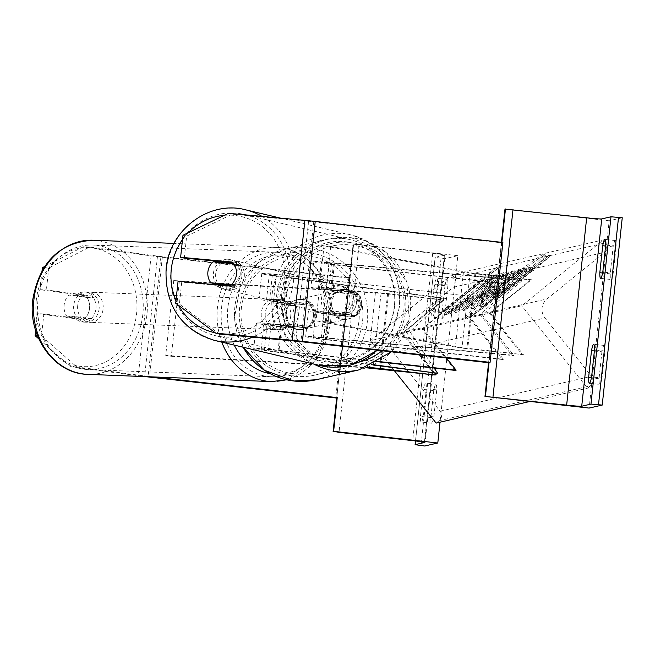 <?xml version="1.0" encoding="UTF-8"?>
<svg xmlns="http://www.w3.org/2000/svg" width="655" height="655" viewBox="0 0 655 655"><rect width="100%" height="100%" fill="white"/><g stroke="black" fill="none" stroke-linecap="round" stroke-linejoin="round"><path stroke-width="0.49" stroke-dasharray="3.27 2.46" d="M351.972 290.623A15.081 14.328 103.4 0 1 356.402 303.142A15.081 14.328 103.4 0 1 349.41 314.596L326.305 312.451A15.081 0.63 -173.9 0 0 315.906 311.944A15.081 0.63 -173.9 0 0 329.031 313.974L354.33 316.807A15.081 14.959 77 0 0 356.893 292.834L331.594 289.993A15.081 0.63 6.1 0 1 318.469 287.963A15.081 0.63 6.1 0 1 328.867 288.47L349.68 290.075L326.567 287.922A22.622 0.95 6.1 0 0 310.969 287.16L313.688 261.689A22.622 0.95 6.1 0 1 329.293 262.45L519.726 280.168L480.025 314.31L511.719 355.092L514.011 355.64L482.326 314.858L522.019 280.717L331.594 262.999L328.867 288.47M328.098 314.187L325.379 339.667L502.467 359.497L469.267 317.872L510.474 284.573L333.387 264.735L330.66 290.214L355.96 293.047A15.081 14.959 -103 0 1 353.397 317.02L328.098 314.187A22.622 0.95 -173.9 0 1 308.407 311.141A22.622 0.95 -173.9 0 1 324.004 311.903L347.117 314.048A15.081 14.328 -76.6 0 0 354.109 302.594A15.081 14.328 -76.6 0 0 349.68 290.075M510.474 284.573L511.416 284.352L470.208 317.65L503.408 359.284L326.313 339.446A15.081 0.63 6.1 0 1 313.18 337.415A15.081 0.63 6.1 0 1 323.586 337.923L514.011 355.64M325.379 339.667A22.622 0.95 6.1 0 1 305.68 336.613A22.622 0.95 6.1 0 1 321.286 337.374L511.719 355.092M330.66 290.214A22.622 0.95 6.1 0 1 310.969 287.16M333.387 264.735A22.622 0.95 6.1 0 1 313.688 261.689M519.726 280.168L522.019 280.717M511.416 284.352L334.32 264.522A15.081 0.63 6.1 0 1 321.187 262.491A15.081 0.63 6.1 0 1 331.594 262.999M502.467 359.497L503.408 359.284M469.267 317.872L470.208 317.65M480.025 314.31L482.326 314.858M354.33 316.807L353.397 317.02M349.41 314.596L347.117 314.048M356.893 292.834L355.96 293.047M219.441 334.05L179.388 304.108L181.738 282.108L233.139 286.898A15.081 14.328 -76.6 0 0 240.131 275.436A15.081 14.328 -76.6 0 0 235.702 262.917L232.017 262.041M235.702 262.917L232.599 262.63M182.974 235.26L186.65 236.136L184.301 258.135M186.65 236.136L232.255 214.169L308.562 221.267A12.068 0.508 6.1 0 1 313.737 221.799L501.394 242.817L488.581 362.698L501.452 242.309M232.255 214.169L228.579 213.293M501.394 242.817L502.884 242.473M179.388 304.108L175.712 303.232M181.738 282.108L178.062 281.232M233.139 286.898L229.463 286.022M594.372 350.949L601.912 351.792A15.081 1.809 96.4 0 1 604.049 345.455A15.081 1.809 96.4 0 1 604.123 345.447A15.081 1.809 96.4 0 1 604.901 351.105L602.019 378.074L591.604 376.912M622.25 217.747L609.166 220.768L589.148 408.081M601.912 351.792L599.03 378.77A15.081 1.809 -83.6 0 0 599.808 384.419A15.081 1.809 -83.6 0 0 602.019 378.074M616.109 246.206A15.081 1.809 96.4 0 0 615.332 240.549A15.081 1.809 96.4 0 0 615.258 240.557A15.081 1.809 96.4 0 0 613.121 246.894L610.239 273.872A15.081 1.809 -83.6 0 0 611.017 279.521A15.081 1.809 -83.6 0 0 613.227 273.176L616.109 246.206L605.695 245.035M613.121 246.894L605.588 246.051M609.166 220.768L504.997 209.101M613.227 273.176L602.813 272.013M610.239 273.872L602.608 273.012M604.901 351.105L594.486 349.934M599.03 378.77L591.399 377.91M346.601 289.223A15.081 14.959 77 0 0 330.063 305.066A15.081 14.959 77 0 0 348.394 318.903A15.081 14.959 77 0 0 346.601 289.223M356.189 315.497L355.067 315.759A15.081 14.959 -103 0 1 333.813 313.377L356.189 315.497A15.081 14.959 77 0 0 358.432 294.521L337.178 292.138A15.081 14.959 77 0 0 334.934 313.115M337.178 292.138L336.056 292.4A15.081 14.959 -103 0 1 357.311 294.775L358.432 294.521M297.992 329.661A15.081 14.959 -103 0 1 287.848 323.979L309.103 326.362A15.081 14.959 -103 0 1 297.992 329.661M301.758 299.564A15.081 14.959 77 0 0 285.22 315.407A15.081 14.959 77 0 0 303.552 329.244A15.081 14.959 77 0 0 301.758 299.564M290.091 302.995A15.081 14.959 -103 0 1 311.346 305.377L288.97 303.257L311.346 305.377M288.97 303.257A15.081 14.959 77 0 0 286.726 324.233M307.981 326.616A15.081 14.959 77 0 0 310.224 305.639M336.056 292.4L357.311 294.775M355.067 315.759L333.813 313.377M309.103 326.362L287.848 323.979M302.692 299.351A15.081 14.959 77 0 0 286.153 315.194A15.081 14.959 77 0 0 304.485 329.031A15.081 14.959 77 0 0 302.692 299.351M345.668 289.436A15.081 14.959 77 0 0 329.129 305.279A15.081 14.959 77 0 0 347.461 319.124A15.081 14.959 77 0 0 345.668 289.436M337.456 366.309A62.299 61.791 77 0 0 358.072 365.122A62.299 61.791 77 0 0 405.772 300.874A62.299 61.791 77 0 0 350.679 242.53A62.299 61.791 77 0 0 330.071 243.717A62.299 61.791 77 0 0 282.362 307.973A62.299 61.791 77 0 0 337.456 366.309M294.48 376.224A62.299 61.791 77 0 0 315.096 375.037A62.299 61.791 77 0 0 362.796 310.781A62.299 61.791 77 0 0 307.703 252.445A62.299 61.791 77 0 0 287.095 253.632A62.299 61.791 77 0 0 239.386 317.888A62.299 61.791 77 0 0 294.48 376.224M241.965 275.878A15.081 14.328 103.4 0 1 224.19 289.223A15.081 14.328 103.4 0 1 213.415 273.217A15.081 14.328 103.4 0 1 231.182 259.871A15.081 14.328 103.4 0 1 241.965 275.878M219.114 261.378A15.081 14.328 103.4 0 1 229.807 259.544A15.081 14.328 103.4 0 1 237.626 264.677L217.239 262.778L213.096 261.795M217.239 262.778A15.081 14.328 103.4 0 1 217.886 262.237M233.491 263.695L237.626 264.677M230.601 285.212L235.382 285.654L231.248 284.671M235.382 285.654A15.081 14.328 103.4 0 1 222.815 288.896A15.081 14.328 103.4 0 1 215.823 284.753M352.267 302.151A15.081 14.328 103.4 0 1 334.492 315.497A15.081 14.328 103.4 0 1 323.717 299.499A15.081 14.328 103.4 0 1 341.484 286.153A15.081 14.328 103.4 0 1 352.267 302.151M350.687 291.614L330.292 289.715A15.081 14.328 103.4 0 1 342.868 286.481A15.081 14.328 103.4 0 1 350.687 291.614L353.446 292.269A15.081 14.328 103.4 0 1 356.402 303.142A15.081 14.328 103.4 0 1 351.203 313.254L348.444 312.591A15.081 14.328 103.4 0 1 335.876 315.825A15.081 14.328 103.4 0 1 328.049 310.699L348.444 312.591M330.292 289.715L333.051 290.378A15.081 14.328 103.4 0 0 327.852 300.481A15.081 14.328 103.4 0 0 330.808 311.354L328.049 310.699M353.446 292.269L333.051 290.378M330.808 311.354L351.203 313.254M321.417 298.95A15.081 14.328 103.4 0 1 339.192 285.605A15.081 14.328 103.4 0 1 349.966 301.611A15.081 14.328 103.4 0 1 332.2 314.957A15.081 14.328 103.4 0 1 321.417 298.95M244.266 276.426A15.081 14.328 -76.6 0 0 233.483 260.42A15.081 14.328 -76.6 0 0 215.708 273.765A15.081 14.328 -76.6 0 0 226.491 289.772A15.081 14.328 -76.6 0 0 244.266 276.426M171.02 269.606A62.299 59.163 -76.6 0 0 215.552 335.696A62.299 59.163 -76.6 0 0 288.953 280.577A62.299 59.163 -76.6 0 0 244.421 214.496A62.299 59.163 -76.6 0 0 171.02 269.606M394.654 305.762A62.299 59.163 103.4 0 1 321.253 360.88A62.299 59.163 103.4 0 1 276.729 294.791A62.299 59.163 103.4 0 1 350.13 239.681A62.299 59.163 103.4 0 1 394.654 305.762M38.858 338.954L70.429 366.694L76.815 366.947L41.494 335.917L43.844 313.917L89.563 320.008A15.081 12.797 92.3 0 0 95.917 308.702A15.081 12.797 92.3 0 0 92.118 296.035L46.407 289.936L40.02 289.69L42.051 270.695M89.563 320.008L83.177 319.763A15.081 12.797 92.3 0 0 89.53 308.448A15.081 12.797 92.3 0 0 85.731 295.782L40.02 289.69M76.815 366.947L144.681 375.995A12.068 0.508 -173.9 0 0 149.569 376.592L152.32 376.895M43.836 267.748L48.757 267.944L89.629 247.066L157.495 256.113A12.068 0.508 -173.9 0 0 162.383 256.711L350.04 277.728L348.55 278.072L335.737 397.953M48.757 267.944L46.407 289.936M89.629 247.066L83.242 246.812L151.108 255.859A24.137 1.007 -173.9 0 0 160.893 257.055L348.55 278.072M70.429 366.694L138.295 375.741A24.137 1.007 -173.9 0 0 145.361 376.625M350.04 277.728L339.724 374.308L353.651 244.004L353.127 244.143L432.701 253.305A13.575 0.565 6.1 0 1 444.516 255.139A13.575 0.565 6.1 0 1 444.409 255.196L435.108 257.358L444.737 258.692L457.82 255.671L440.021 422.197M43.844 313.917L37.458 313.663L35.665 330.505M41.494 335.917L37.507 335.753M83.242 246.812L44.63 266.536M37.458 313.663L83.177 319.763M92.118 296.035L85.731 295.782M99.11 308.824A15.081 12.797 -87.7 0 1 85.821 322.203A15.081 12.797 -87.7 0 1 73.72 305.435A15.081 12.797 -87.7 0 1 87.009 292.056A15.081 12.797 -87.7 0 1 99.11 308.824M73.827 316.316L66.646 316.037A15.081 12.797 -87.7 0 1 64.141 305.058A15.081 12.797 -87.7 0 1 68.89 295.053L87.025 297.476A15.081 12.797 -87.7 0 1 89.53 308.448A15.081 12.797 -87.7 0 1 84.782 318.453L91.97 318.739A15.081 12.797 -87.7 0 1 83.431 322.113A15.081 12.797 -87.7 0 1 73.827 316.316L91.97 318.739M66.646 316.037L84.782 318.453M87.025 297.476L94.205 297.755L76.07 295.339A15.081 12.797 -87.7 0 1 84.61 291.966A15.081 12.797 -87.7 0 1 94.205 297.755M76.07 295.339L68.89 295.053M290.697 316.357A15.081 12.797 -87.7 0 1 277.409 329.735A15.081 12.797 -87.7 0 1 265.308 312.967A15.081 12.797 -87.7 0 1 278.596 299.589A15.081 12.797 -87.7 0 1 290.697 316.357M290.583 305.476L272.447 303.06A15.081 12.797 -87.7 0 1 280.987 299.687A15.081 12.797 -87.7 0 1 290.583 305.476L295.372 305.664A15.081 12.797 -87.7 0 1 297.886 316.635A15.081 12.797 -87.7 0 1 293.137 326.64L288.347 326.452A15.081 12.797 -87.7 0 1 279.808 329.825A15.081 12.797 -87.7 0 1 270.212 324.037L288.347 326.452M272.447 303.06L277.237 303.249A15.081 12.797 -87.7 0 0 272.488 313.254A15.081 12.797 -87.7 0 0 275.002 324.225L270.212 324.037M295.372 305.664L277.237 303.249M275.002 324.225L293.137 326.64M286.71 316.201A15.081 12.797 -87.7 0 1 273.422 329.58A15.081 12.797 -87.7 0 1 261.312 312.812A15.081 12.797 -87.7 0 1 274.601 299.433A15.081 12.797 -87.7 0 1 286.71 316.201M77.708 305.598A15.081 12.797 92.3 0 0 89.817 322.358A15.081 12.797 92.3 0 0 103.105 308.98A15.081 12.797 92.3 0 0 90.996 292.212A15.081 12.797 92.3 0 0 77.708 305.598M37.965 300.301A62.299 52.842 92.3 0 0 87.958 369.535A62.299 52.842 92.3 0 0 142.847 314.277A62.299 52.842 92.3 0 0 92.854 245.035A62.299 52.842 92.3 0 0 37.965 300.301M221.57 307.514A62.299 52.842 -87.7 0 1 276.459 252.257A62.299 52.842 -87.7 0 1 326.452 321.499A62.299 52.842 -87.7 0 1 271.563 376.756A62.299 52.842 -87.7 0 1 221.57 307.514M433.741 390.577L430.859 417.554A15.081 1.809 96.4 0 0 431.637 423.204A15.081 1.809 96.4 0 0 433.847 416.867L436.738 389.889A15.081 1.809 -83.6 0 0 435.96 384.239A15.081 1.809 -83.6 0 0 435.878 384.239A15.081 1.809 -83.6 0 0 433.741 390.577L423.326 389.414A15.081 1.809 96.4 0 1 425.463 383.077A15.081 1.809 96.4 0 1 425.537 383.069A15.081 1.809 96.4 0 1 426.315 388.726L423.433 415.696A15.081 1.809 -83.6 0 1 421.222 422.041A15.081 1.809 -83.6 0 1 420.444 416.383L423.326 389.414M444.737 258.692L424.718 446.006M444.958 285.678L442.068 312.656A15.081 1.809 96.4 0 0 442.845 318.305A15.081 1.809 96.4 0 0 445.064 311.968L447.946 284.99A15.081 1.809 -83.6 0 0 447.168 279.341A15.081 1.809 -83.6 0 0 447.087 279.341A15.081 1.809 -83.6 0 0 444.958 285.678L434.535 284.516A15.081 1.809 96.4 0 1 436.672 278.178A15.081 1.809 96.4 0 1 436.746 278.17A15.081 1.809 96.4 0 1 437.524 283.828L434.642 310.798A15.081 1.809 -83.6 0 1 432.431 317.143A15.081 1.809 -83.6 0 1 431.653 311.485L434.535 284.516M457.82 255.671L353.651 244.004M442.068 312.656L431.653 311.485M445.064 311.968L434.642 310.798M447.946 284.99L437.524 283.828M430.859 417.554L420.444 416.383M433.847 416.867L423.433 415.696M436.738 389.889L426.315 388.726M291.524 327.95L270.974 325.207A15.081 0.63 6.1 0 1 263.957 323.922A15.081 0.63 6.1 0 1 280.823 325.093L306.122 327.926A15.081 14.959 77 0 0 308.685 303.953L283.386 301.12A15.081 0.63 -173.9 0 0 266.519 299.941A15.081 0.63 -173.9 0 0 273.536 301.235L294.087 303.969A15.081 12.797 -87.7 0 1 297.886 316.635A15.081 12.797 -87.7 0 1 291.524 327.95L287.537 327.795A15.081 12.797 92.3 0 0 293.89 316.48A15.081 12.797 92.3 0 0 290.091 303.814L269.541 301.079A22.622 0.95 -173.9 0 1 259.02 299.139A22.622 0.95 -173.9 0 1 284.319 300.899L309.619 303.732A15.081 14.959 -103 0 1 307.056 327.713L281.756 324.88L279.038 350.351A22.622 0.95 -173.9 0 0 253.739 348.591A22.622 0.95 -173.9 0 0 264.26 350.531L372.908 365.007M378.746 361.838L278.105 350.564A15.081 0.63 -173.9 0 0 261.239 349.393A15.081 0.63 -173.9 0 0 268.255 350.687L373.514 364.72M433.626 373.104L405.887 331.414L441.634 298.181L272.267 275.599A22.622 0.95 -173.9 0 1 261.746 273.667A22.622 0.95 -173.9 0 1 287.046 275.427L463.208 295.479L286.112 275.64A15.081 0.63 -173.9 0 0 269.246 274.47A15.081 0.63 -173.9 0 0 276.263 275.755L445.621 298.336L409.874 331.569L434.142 368.044M281.756 324.88A22.622 0.95 6.1 0 0 256.457 323.12A22.622 0.95 6.1 0 0 266.986 325.052L287.537 327.795M441.634 298.181L445.621 298.336M463.208 295.479L422 328.769L455.2 370.402M464.141 295.258L422.933 328.556L446.391 357.974M379.188 361.568L279.038 350.351M422.933 328.556L422 328.769M405.887 331.414L409.874 331.569M306.122 327.926L307.056 327.713M294.087 303.969L290.091 303.814M308.685 303.953L309.619 303.732M490.202 313.041L489.269 313.254L530.476 279.955L474.867 273.733A15.081 0.63 -173.9 0 1 463.412 272.169L324.02 245.879L330.685 246.444L470.077 272.734L531.41 279.742L490.202 313.041L523.402 354.666L462.07 347.658L322.678 321.376L316.013 320.811L455.405 347.093A15.081 0.63 -173.9 0 0 466.859 348.656L523.402 354.666M489.269 313.254L522.469 354.887M324.02 245.879L316.013 320.811M330.685 246.444L322.678 321.376M530.476 279.955L531.41 279.742M401.998 333.387L444.139 299.875L388.53 293.645A15.081 0.63 6.1 0 0 375.446 292.457L173.731 280.545L179.339 281.355L381.054 293.268L443.206 300.088L401.998 333.387L435.198 375.012M402.931 333.166L434.814 373.154M173.731 280.545L165.723 355.469L367.332 367.381M179.339 281.355L171.332 356.279L165.723 355.469M171.332 356.279L366.194 367.791M444.139 299.875L443.206 300.088M466.368 318.846A50.877 2.808 -38.6 0 0 509.713 287.455A50.877 2.808 -38.6 0 0 545.451 255.36A50.877 2.808 -38.6 0 0 544.993 255.319A50.877 2.808 -38.6 0 0 501.64 286.71A50.877 2.808 -38.6 0 0 465.901 318.805A50.877 2.808 -38.6 0 0 466.368 318.846M465.427 317.667A50.877 2.808 -38.6 0 0 508.771 286.276A50.877 2.808 -38.6 0 0 544.518 254.181A50.877 2.808 -38.6 0 0 544.051 254.14A50.877 2.808 -38.6 0 0 500.707 285.531A50.877 2.808 -38.6 0 0 464.96 317.626A50.877 2.808 -38.6 0 0 465.427 317.667M394.154 370.419L370.427 340.665L521.773 305.762L603.361 239.836L605.711 242.776A6.787 6.73 -103 0 1 604.696 252.314L546.999 298.934A13.575 13.468 77 0 0 544.96 318.002L591.44 376.289A6.787 6.73 -103 0 1 590.425 385.828L587.51 388.186L521.773 305.762M370.427 340.665L452.016 274.74L603.361 239.836M530.37 269.901L495.409 298.156L496.531 297.894L531.492 269.639L532.613 269.385L549.103 255.09L529.248 270.155L530.37 269.901L531.311 271.08L496.343 299.327L495.409 298.156M489.383 281.74C496.547 276.312 501.157 273.225 503.212 272.472L504.153 273.651C505.431 273.978 498.676 280.176 483.898 292.245L483.767 292.351C468.71 304.411 459.311 311.248 455.577 312.853L454.644 311.674C453.53 311.714 455.716 309.34 461.194 304.55L470.282 298.107L466.45 302.143C468.276 301.316 472.984 297.853 480.557 291.778L480.688 291.671C488.27 285.506 491.823 282.289 491.365 282.018L484.012 286.98L489.383 281.74L490.317 282.919C497.489 277.491 502.098 274.404 504.153 273.651L503.212 272.472C504.489 272.799 497.743 278.997 482.956 291.066L482.825 291.172C467.768 303.24 458.377 310.069 454.644 311.674L455.577 312.853C454.472 312.894 456.65 310.511 462.135 305.729L461.194 304.55M462.135 305.729L471.223 299.286L467.392 303.322L481.63 292.842C489.203 286.685 492.765 283.468 492.298 283.189L491.365 282.018L492.298 283.189L484.954 288.159L484.012 286.98M466.294 302.135L467.392 303.322L466.294 302.135M500.551 278.408L503.441 277.736L512.243 270.933L514.38 270.441L464.551 308.873L462.569 309.332L506.069 272.357L508.28 271.85L500.551 278.408L501.484 279.587L504.383 278.915L503.441 277.736M505.865 281.486L519.186 270.728L521.257 270.245L474.629 307.915L471.428 308.661L470.486 307.482C468.808 307.694 473.238 303.519 483.767 294.955L483.898 294.848C495.131 285.858 501.796 281.093 503.9 280.545L504.923 280.315L518.244 269.549L520.316 269.074L473.696 306.745L470.118 307.449L471.428 308.661C469.75 308.873 474.171 304.698 484.708 296.134L484.839 296.027C496.072 287.037 502.737 282.264 504.833 281.724L505.865 281.486L504.923 280.315M446.505 313.016L467.989 297.133L449.076 312.419L451.148 311.944L497.767 274.273L495.696 274.748L477.626 288.912L493.059 275.354L490.57 275.927L466.925 296.731L444.049 313.581L446.505 313.016L447.439 314.187L468.931 298.312L467.989 297.133M480.295 281.445L479.173 281.707L444.205 309.962L443.091 310.216L478.052 281.969L476.93 282.223L496.785 267.158L480.295 281.445L481.237 282.624L480.115 282.886L479.173 281.707M529.96 401.458L587.51 388.186M452.016 274.74L454.365 277.687A6.787 6.73 -103 0 1 453.342 287.226L395.645 333.837A13.575 13.468 77 0 0 393.606 352.914L440.094 411.201A6.787 6.73 -103 0 1 439.071 420.739L436.156 423.089M493.837 294.562L509.86 282.51L524.36 269.762L523.419 268.583L525.818 268.026L513.176 279.112L528.233 267.469L530.313 266.994L483.595 304.739L479.624 305.533L480.991 306.736L483.619 303.2L493.837 294.562L492.896 293.383L508.919 281.331L523.419 268.583M483.619 303.2L482.678 302.02L480.05 305.558L480.991 306.736L484.528 305.918L531.254 268.165L529.175 268.648L514.118 280.291L526.759 269.205L524.36 269.762M482.678 302.02L492.896 293.383M484.528 305.918L483.595 304.739M531.254 268.165L530.313 266.994M529.175 268.648L528.233 267.469M515.026 280.078L514.085 278.899M514.118 280.291L513.176 279.112M526.759 269.205L525.818 268.026M509.86 282.51L508.919 281.331M504.383 278.915L513.184 272.112L512.243 270.933M513.184 272.112L515.321 271.62L514.38 270.441M515.321 271.62L465.492 310.052L464.551 308.873M465.492 310.052L463.511 310.511L462.569 309.332M463.511 310.511L507.011 273.536L506.069 272.357M507.011 273.536L509.222 273.02L508.28 271.85M509.222 273.02L501.484 279.587M493.755 287.136L492.085 287.52L479.747 297.976L493.755 287.136L492.814 285.957L491.144 286.341L478.805 296.797L492.814 285.957M492.085 287.52L491.144 286.341M479.747 297.976L478.805 296.797M519.186 270.728L518.244 269.549M521.257 270.245L520.316 269.074M474.629 307.915L473.696 306.745M487.377 295.176L482.44 299.851L483.415 299.622L495.737 289.666L487.377 295.176L486.436 293.997L481.507 298.672L482.473 298.451L494.795 288.495L486.436 293.997M482.285 299.834L481.343 298.664L482.285 299.834M483.415 299.622L482.473 298.451M495.737 289.666L494.795 288.495M471.223 299.286L470.282 298.107M484.954 288.159L490.317 282.919M468.931 298.312L450.018 313.598L452.089 313.123L498.709 275.444L496.637 275.927L478.559 290.091L494.001 276.533L491.512 277.106L467.858 297.902L466.925 296.731M467.858 297.902L444.982 314.76L444.049 313.581M491.512 277.106L490.57 275.927M494.001 276.533L493.059 275.354M478.559 290.091L477.626 288.912M484.577 285.67L483.644 284.491M496.637 275.927L495.696 274.748M498.709 275.444L497.767 274.273M452.089 313.123L451.148 311.944M450.018 313.598L449.076 312.419M444.982 314.76L447.439 314.187M480.115 282.886L445.146 311.141L444.205 309.962M445.146 311.141L444.025 311.395L443.091 310.216M444.025 311.395L478.993 283.14L478.052 281.969M478.993 283.14L477.872 283.402L476.93 282.223M477.872 283.402L497.726 268.337L496.785 267.158M497.726 268.337L481.237 282.624M531.492 269.639L532.433 270.818L533.555 270.556L550.044 256.269L549.103 255.09M550.044 256.269L530.19 271.334L529.248 270.155M533.555 270.556L532.613 269.385M532.433 270.818L497.464 299.073L496.531 297.894M496.343 299.327L497.464 299.073M530.19 271.334L531.311 271.08M493.665 297.337L504.882 288.282L503.507 288.593L496.858 293.325L492.306 297.648L491.365 296.478L492.724 296.158L503.941 287.103L502.573 287.414L495.917 292.146L491.209 296.461L492.151 297.64L493.665 297.337L492.724 296.158M504.882 288.282L503.941 287.103M326.305 312.451L323.586 337.923M329.031 313.974L326.313 339.446M329.293 262.45L326.567 287.922M324.004 311.903L321.286 337.374M334.32 264.522L331.594 289.993M308.562 221.267L295.749 341.149M313.737 221.799L300.923 341.681M501.902 242.358L489.048 362.592M313.745 364.057A67.121 66.581 -103 0 1 277.957 296.011A67.121 66.581 -103 0 1 328.982 239.018A67.121 66.581 -103 0 1 351.195 237.74A67.121 66.581 -103 0 1 410.554 300.596A67.121 66.581 -103 0 1 359.153 369.829M382.037 350.769A59.58 59.097 77 0 0 401.744 287.676A59.58 59.097 77 0 0 351.326 245.011A59.58 59.097 77 0 0 286.219 297.624A59.58 59.097 77 0 0 338.676 363.402A59.58 59.097 77 0 0 359.317 362.043M316.177 379.744A67.121 66.581 77 0 0 367.578 310.511A67.121 66.581 77 0 0 308.218 247.647A67.121 66.581 77 0 0 286.006 248.925A67.121 66.581 77 0 0 243.161 347.24M293.833 373.743A59.58 59.097 -103 0 1 241.376 307.965A59.58 59.097 -103 0 1 306.483 255.36A59.58 59.097 -103 0 1 358.94 321.13A59.58 59.097 -103 0 1 293.833 373.743M215.298 332.822A59.58 56.584 -76.6 0 0 284.082 279.791A59.58 56.584 -76.6 0 0 224.362 215.323M188.378 232.656A59.58 56.584 -76.6 0 0 182.499 239.714M214.431 340.387A67.121 63.748 103.4 0 1 166.452 269.18A67.121 63.748 103.4 0 1 245.543 209.797M262.041 216.404A67.121 63.748 103.4 0 1 293.522 281.003A67.121 63.748 103.4 0 1 252.617 337.137M377.149 350.22A67.121 63.748 -76.6 0 0 399.223 306.188A67.121 63.748 -76.6 0 0 351.252 234.981A67.121 63.748 -76.6 0 0 272.161 294.365A67.121 63.748 -76.6 0 0 320.139 365.572M281.593 295.577A59.58 56.584 103.4 0 1 344.317 241.638A59.58 56.584 103.4 0 1 394.384 306.073A59.58 56.584 103.4 0 1 331.667 360.021A59.58 56.584 103.4 0 1 281.593 295.577M176.015 300.367A59.58 56.584 -76.6 0 0 178.447 305.279M157.495 256.113L144.681 375.995M162.383 256.711L149.569 376.592M160.893 257.055L148.079 376.936M151.108 255.859L138.295 375.741M36.254 300.448A59.58 50.541 92.3 0 0 80.09 366.325A59.58 50.541 92.3 0 0 136.567 313.819A59.58 50.541 92.3 0 0 92.74 247.942A59.58 50.541 92.3 0 0 36.254 300.448M93.043 240.213A67.121 56.936 -87.7 0 1 146.908 314.818A67.121 56.936 -87.7 0 1 87.77 374.357M271.375 381.578A67.121 56.936 92.3 0 0 330.513 322.039A67.121 56.936 92.3 0 0 276.647 247.434A67.121 56.936 92.3 0 0 217.509 306.974A67.121 56.936 92.3 0 0 221.816 342.147M234.22 345.103A59.58 50.541 -87.7 0 1 227.842 307.973A59.58 50.541 -87.7 0 1 284.327 255.466A59.58 50.541 -87.7 0 1 328.155 321.351A59.58 50.541 -87.7 0 1 270.024 373.604M435.166 257.333L415.54 440.962M444.409 255.196L424.407 442.379M441.02 258.275L421.001 445.588M353.176 244.119L336.768 397.716M359.038 245.06L339.02 432.374M432.701 253.305L412.683 440.627M270.974 325.207L268.255 350.687M276.263 275.755L273.536 301.235M280.823 325.093L278.105 350.564M266.986 325.052L264.26 350.531M272.267 275.599L269.541 301.079M287.046 275.427L284.319 300.899M286.112 275.64L283.386 301.12M475.8 273.512L467.793 348.444M474.867 273.733L466.859 348.656M463.412 272.169L455.405 347.093M470.077 272.734L462.07 347.658M387.588 293.858L379.581 368.79M388.53 293.645L380.784 366.063M375.446 292.457L367.447 367.332M381.054 293.268L373.047 368.192M439.071 420.739L590.425 385.828M454.365 277.687L605.711 242.776M453.342 287.226L604.696 252.314M395.645 333.837L546.999 298.934M393.606 352.914L544.96 318.002M440.094 411.201L591.44 376.289M493.968 294.455L493.027 293.276M484.839 296.027L483.898 294.848M504.833 281.724L503.9 280.545M484.708 296.134L483.767 294.955M494.754 289.895L493.821 288.716M487.508 295.069L486.567 293.89M483.898 292.245L482.956 291.066M483.767 292.351L482.825 291.172M481.499 292.957L480.557 291.778M481.63 292.842L480.688 291.671M496.858 293.325L495.917 292.146M496.719 293.432L495.786 292.261M503.507 288.593L502.573 287.414M315.906 311.944L313.18 337.415M318.469 287.963L321.187 262.491M308.407 311.141L305.68 336.613M600.594 278.359L611.017 279.521M615.332 240.549L604.917 239.386M589.385 383.257L599.808 384.419M604.123 345.447L593.708 344.284M243.087 347.215L234.515 317.544L240.041 287.185L258.504 262.573L286.006 248.925L328.982 239.018L351.236 237.732L385.41 251.913L406.894 282.19L409.129 319.272L391.412 351.817M341.615 289.51L342.172 289.379M296.764 299.851L296.207 299.982M302.987 329.375L303.552 329.244M348.394 318.903L348.951 318.772M297.706 299.638L340.682 289.723M304.485 329.031L347.461 319.124M315.096 375.037L358.072 365.122M287.095 253.632L330.071 243.717M280.471 218.123L351.252 234.981C384.714 245.944 400.827 269.729 399.591 306.327L392.509 330.39L377.485 350.261M231.182 259.871L229.807 259.544M222.815 288.896L224.19 289.223M341.484 286.153L342.868 286.481M334.492 315.497L335.876 315.825M339.192 285.605L233.483 260.42M321.253 360.88L215.552 335.696M350.13 239.681L244.421 214.496M332.2 314.957L226.491 289.772M286.751 379.818L317.176 358.883L331.667 321.99C332.986 309.103 331.274 296.805 326.534 285.097C321.679 269.606 300.604 247.451 276.647 247.434L173.993 243.398M85.821 322.203L83.431 322.113M84.61 291.966L87.009 292.056M277.409 329.735L279.808 329.825M278.596 299.589L280.987 299.687M273.422 329.58L89.817 322.358M276.459 252.257L92.854 245.035M271.563 376.756L87.958 369.535M274.601 299.433L90.996 292.212M336.711 397.724L353.127 244.143M424.497 442.461L444.516 255.139M415.54 440.496L435.108 257.358M442.845 318.305L432.431 317.143M447.168 279.341L436.746 278.17M431.637 423.204L421.222 422.041M435.96 384.239L425.537 383.069M263.957 323.922L261.239 349.393M261.746 273.667L259.02 299.139M266.519 299.941L269.246 274.47M256.457 323.12L253.739 348.591M545.451 255.36L544.518 254.181M465.901 318.805L464.96 317.626"/><path stroke-width="0.98" d="M215.765 333.174L175.712 303.232L178.062 281.232L229.463 286.022A15.081 14.328 -76.6 0 0 236.455 274.56A15.081 14.328 -76.6 0 0 232.017 262.041L180.624 257.259L182.974 235.26L228.579 213.293L304.886 220.391A24.137 1.007 6.1 0 1 315.227 221.456L502.884 242.473L490.079 362.354L302.422 341.337A24.137 1.007 6.1 0 0 292.073 340.273L215.765 333.174L219.441 334.05L295.749 341.149A12.068 0.508 6.1 0 1 300.923 341.681L488.581 362.698L490.079 362.354M232.599 262.63L184.301 258.135L180.624 257.259M591.399 377.91L588.608 377.599A15.081 1.809 96.4 0 0 589.385 383.257A15.081 1.809 96.4 0 0 591.604 376.912L594.486 349.934A15.081 1.809 -83.6 0 0 593.708 344.284A15.081 1.809 -83.6 0 0 593.626 344.284A15.081 1.809 -83.6 0 0 591.49 350.63L594.372 350.949M501.452 242.309L504.997 209.101L586.667 217.796A13.575 0.565 -173.9 0 0 601.74 218.909L610.992 216.78L622.25 217.747L602.232 405.068L589.148 408.081L484.978 396.414L566.649 405.118A13.575 0.565 -173.9 0 0 581.722 406.231L590.974 404.094L602.232 405.068M604.835 239.386A15.081 1.809 -83.6 0 0 602.706 245.731L599.824 272.701A15.081 1.809 96.4 0 0 600.594 278.359A15.081 1.809 96.4 0 0 602.813 272.013L605.695 245.035A15.081 1.809 -83.6 0 0 604.917 239.386A15.081 1.809 -83.6 0 0 604.835 239.386M605.588 246.051L602.706 245.731M588.608 377.599L591.49 350.63M488.581 362.698L484.978 396.414M602.608 273.012L599.824 272.701M233.491 263.695A15.081 14.328 103.4 0 1 236.455 274.56A15.081 14.328 103.4 0 1 231.248 284.671L210.853 282.772A15.081 14.328 103.4 0 1 207.897 271.907A15.081 14.328 103.4 0 1 213.096 261.795L233.491 263.695M217.886 262.237A15.081 14.328 103.4 0 1 219.114 261.378M215.823 284.753A15.081 14.328 103.4 0 1 214.996 283.762L230.601 285.212M210.853 282.772L214.996 283.762M44.63 266.536L42.37 267.69L42.051 270.695M42.37 267.69L43.836 267.748M145.361 376.625A24.137 1.007 -173.9 0 0 148.079 376.936L335.737 397.953L337.235 397.61L152.32 376.895M440.021 422.197L437.802 442.993L333.632 431.326L337.235 397.61M35.665 330.505L35.108 335.663L38.858 338.954M37.507 335.753L35.108 335.663M333.632 431.326L339.02 432.374L412.683 440.627A13.575 0.565 6.1 0 1 424.497 442.461A13.575 0.565 6.1 0 1 424.391 442.518L415.09 444.68L424.718 446.006L437.802 442.993M373.514 364.72L437.614 373.26L434.142 368.044M372.908 365.007L437.614 373.26M446.391 357.974L456.134 370.19L455.2 370.402L378.746 361.838M456.134 370.19L379.188 361.568M366.194 367.791L435.198 375.012L380.522 368.569A15.081 0.63 6.1 0 0 367.439 367.381L367.332 367.381M434.814 373.154L436.132 374.799M394.154 370.419L436.156 423.089L529.96 401.458M315.227 221.456L302.422 341.337M304.886 220.391L292.073 340.273M601.74 218.909L581.722 406.231M610.992 216.78L590.974 404.094M618.533 217.329L598.514 404.651M505.464 208.994L501.902 242.358M489.048 362.592L485.445 396.308M513.004 209.551L492.986 396.865M586.667 217.796L566.649 405.118M243.161 347.24A67.121 66.581 77 0 0 293.964 381.022A67.121 66.581 77 0 0 316.177 379.744L359.153 369.829A67.121 66.581 -103 0 1 336.94 371.107A67.121 66.581 -103 0 1 313.745 364.057M359.317 362.043A59.58 59.097 77 0 0 382.037 350.769M224.362 215.323A59.58 56.584 -76.6 0 0 188.378 232.656M182.499 239.714A59.58 56.584 -76.6 0 0 171.291 269.303A59.58 56.584 -76.6 0 0 176.015 300.367M252.617 337.137A67.121 63.748 103.4 0 1 214.431 340.387C180.96 329.432 164.847 305.648 166.092 269.049C169.072 230.134 209.232 199.939 245.543 209.797A67.121 63.748 103.4 0 1 262.041 216.404M178.447 305.279A59.58 56.584 -76.6 0 0 215.298 332.822M214.431 340.387L320.139 365.572A67.121 63.748 -76.6 0 0 377.149 350.22M93.043 240.213C59.466 242.424 39.365 262.287 32.75 299.802C27.837 336.801 54.471 373.997 87.77 374.357A67.121 56.936 -87.7 0 1 33.896 299.753A67.121 56.936 -87.7 0 1 93.043 240.213L173.993 243.398M221.816 342.147A67.121 56.936 92.3 0 0 271.375 381.578L286.751 379.818M270.024 373.604A59.58 50.541 -87.7 0 1 234.22 345.103M415.54 440.962L415.147 444.647M336.768 397.716L333.158 431.432M380.784 366.063L380.522 368.569M243.087 347.215L264.464 370.28L293.923 381.022L316.177 379.744M359.153 369.829L391.412 351.817M245.543 209.797L280.471 218.123M377.485 350.261L350.49 365.122L320.139 365.572M87.77 374.357L271.375 381.578M333.108 431.465L336.711 397.724M415.09 444.68L415.54 440.496"/></g></svg>
